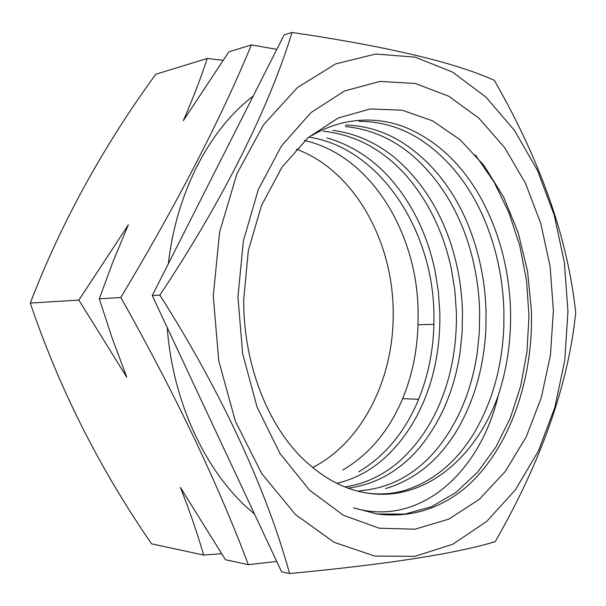 <?xml version="1.0" encoding="UTF-8"?>
<svg xmlns="http://www.w3.org/2000/svg" width="606" height="606" viewBox="0 0 606 606"><rect width="100%" height="100%" fill="white"/><g stroke="black" fill="none" stroke-linecap="round" stroke-linejoin="round"><path stroke-width="0.91" d="M120.821 297.508L99.286 298.826L113.125 261.383L128.336 224.864L78.863 300.084L30.3 303.068C60.888 223.402 102.709 147.129 155.765 74.25L207.29 58.449C200.897 77.886 192.92 98.619 183.368 120.632L228.795 51.858L251.384 44.927C220.576 119.465 177.058 203.654 120.821 297.508C175.293 394.294 217.796 483.346 248.324 564.663L276.715 561.459M78.863 300.084L126.843 377.349L112.254 338.368L99.286 298.826M253.172 96.112C209.934 128.964 176.513 191.587 168.362 263.746M276.828 49.366L251.384 44.927M308.863 464.226C328.141 481.02 348.495 490.784 369.933 493.504C425.92 500.814 476.475 456.939 498.337 395.188C480.028 473.21 419.064 527.462 353.684 507.866L377.288 514.032C410.277 518.107 439.941 509.116 466.264 487.065C509.79 448.485 533.416 379.598 531.424 310.704L527.515 270.988L518.198 232.772L503.7 197.215L484.156 165.711L460.249 139.865L432.616 120.859L402.111 110.171L370.205 108.982L338.292 117.973L308.189 137.57L281.987 167.18L261.459 205.585L248.316 250.679L243.726 299.228C243.218 366.327 269.837 430.995 308.871 464.219M237.946 297.091L242.65 353.768L257.08 407.096L279.98 453.462L309.484 490.095L343.329 515.244L379.22 528.212L415.012 529.197L448.887 519.107L479.384 499.268L505.427 471.271L526.258 436.782L541.363 397.468L550.453 354.934L553.384 310.734L550.119 266.398L540.764 223.425L525.508 183.338L504.684 147.69L478.831 118.102L448.675 96.18L415.277 83.492L379.992 81.416L344.549 90.983L310.969 112.618L281.487 145.932L258.3 189.549L243.339 241.044L237.946 297.091M567.943 311.363L564.36 262.353L554.119 214.782L537.393 170.256L514.517 130.457L485.982 97.127L452.553 72.099L415.292 57.169L375.675 54.01L335.61 63.918L297.394 87.575L263.618 124.692L236.901 173.831L219.577 232.234L213.289 296.023L218.698 360.578L235.34 421.17L261.709 473.566L295.516 514.585L334.095 542.302L374.743 556.081L414.996 556.331L452.841 544.226L486.701 521.425L515.448 489.762L538.333 451.137L554.861 407.383L564.769 360.237L567.943 311.363M575.7 312.719C567.883 238.703 540.749 161.241 494.307 80.333C454.864 62.463 387.439 46.503 292.031 32.466C269.935 104.853 224.947 197.518 159.832 295.114C222.326 393.18 267.352 492.208 289.562 573.534C386.711 564.375 455.265 553.748 495.208 541.658C541.453 460.961 568.284 384.651 575.7 312.719M304.31 140.478C371.167 155.227 418.185 234.257 418.095 313.688L417.996 324.733L433.934 324.377L433.926 313.181C432.578 230.31 380.47 148.372 309.295 137.145M342.807 470.036C369.221 454.447 389.166 430.646 402.634 398.642C412.118 375.652 417.246 351.018 417.996 324.733M312.666 467.484C362.486 442.213 393.476 378.841 393.188 314.476C393.87 242.559 354.889 170.71 296.334 149.144M358.797 471.794C385.242 455.932 405.187 431.767 418.632 399.309C428.109 375.993 433.207 351.018 433.934 324.377M336.845 483.323C353.215 479.467 368.183 471.869 381.742 460.545C405.679 439.645 422.488 411.815 432.169 377.061C437.714 356.419 440.274 335.065 439.835 312.991L438.365 291.486L434.941 270.246C427.132 233.969 411.906 203.002 389.249 177.361C371.319 157.772 350.503 144.622 326.801 137.895M344.935 486.951C364.6 483.989 382.416 475.725 398.392 462.166C422.337 440.926 439.13 412.678 448.766 377.432C454.295 356.495 456.826 334.845 456.363 312.469L454.871 290.66L451.417 269.125C443.569 232.333 428.29 200.919 405.573 174.869C382.325 149.174 354.889 134.623 323.271 131.207M348.102 488.163C375.97 484.429 399.869 470.839 419.799 447.372C440.797 421.64 454.182 390.309 459.946 353.396L462.098 332.967L462.492 312.272C461.886 288.956 458.091 266.352 451.106 244.453C439.441 208.903 420.829 180.133 395.263 158.143C376.455 142.615 355.616 133.365 332.762 130.388M359.161 490.815C389.605 488.587 415.595 474.589 437.131 448.811C458.106 422.67 471.453 390.87 477.172 353.434L479.293 332.717L479.664 311.726C479.028 288.085 475.202 265.155 468.196 242.938C456.492 206.866 437.827 177.656 412.194 155.287C392.112 138.471 369.804 128.881 345.276 126.54M385.552 488.565C414.762 479.838 438.479 460.575 456.712 430.783C474.4 400.725 484.141 366.471 485.929 328.005L486.05 311.522C485.095 278.783 478.27 247.884 465.567 218.834C450.167 184.686 428.419 158.817 400.331 141.221C383.159 131.01 364.895 125.609 345.541 125.003M498.329 395.18C507.101 368.493 511.169 340.345 510.532 310.749L510.116 301.265C507.48 261.913 496.935 226.106 478.482 193.844C459.522 161.794 434.964 139.547 404.808 127.101C385.764 119.829 366.13 118.193 345.912 122.2C334.421 124.556 323.233 128.919 312.348 135.282M368.107 493.17C380.242 494.708 392.082 493.913 403.634 490.769C432.851 481.846 456.553 462.249 474.733 431.98C492.375 401.46 502.063 366.691 503.798 327.679L503.904 310.954C502.912 277.745 496.041 246.392 483.308 216.91C467.87 182.232 446.077 155.939 417.92 138.009C399.475 126.851 379.826 121.306 358.964 121.367M292.031 32.466L284.161 34.883L152.25 295.576L159.832 295.114M289.562 573.534L281.57 571.814L152.25 295.576M167.211 327.535C172.998 405.081 207.964 476.293 254.505 514.002M248.324 564.663L225.44 559.732L180.414 487.459C189.807 511.411 197.556 533.939 203.661 555.051L221.44 553.71M203.661 555.051L151.561 543.84C99.316 468.059 58.896 387.802 30.3 303.068M222.894 60.312L207.29 58.449M376.864 513.971L404.763 514.108L431.404 506.767L455.886 492.504L477.52 472.256L495.806 447.13L510.335 418.019L520.751 385.833L526.985 351.616L528.977 316.302L526.576 280.79L519.842 245.998L508.987 212.804L494.125 182.141L475.445 155.038M418.632 399.309L402.634 398.642M376.894 513.971L377.288 514.032"/></g></svg>

